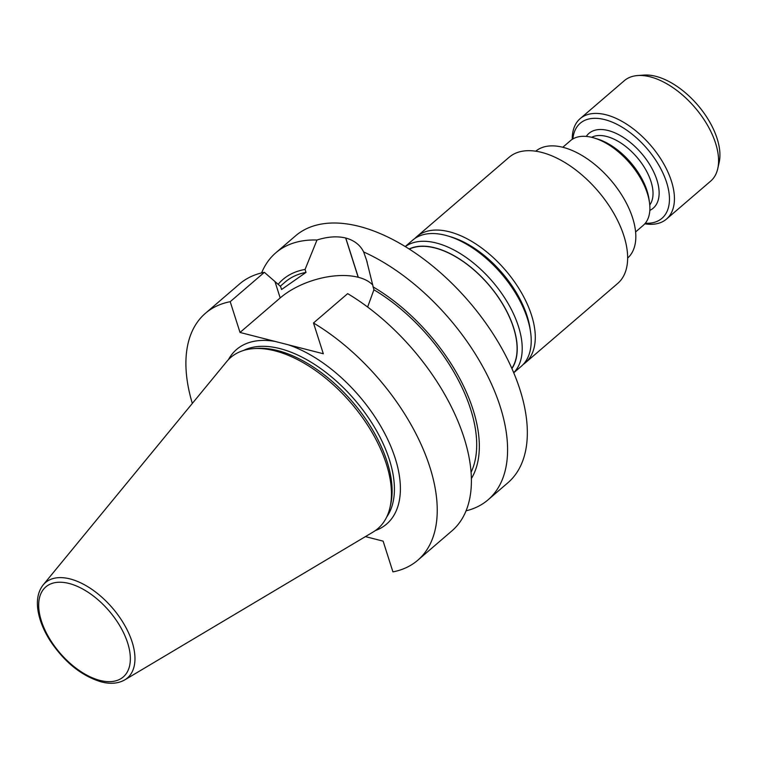 <?xml version="1.0" encoding="UTF-8"?>
<svg xmlns="http://www.w3.org/2000/svg" width="757" height="757" viewBox="0 0 757 757"><rect width="100%" height="100%" fill="white"/><g stroke="black" fill="none" stroke-linecap="round" stroke-linejoin="round"><path stroke-width="1.14" d="M637.716 75.539L644.056 75.085A62.14 33.838 49.3 0 1 697.651 104.986A62.14 33.838 49.3 0 1 719.15 162.462L717.75 168.669A66.228 36.071 -130.7 0 0 700.528 114.572A66.228 36.071 -130.7 0 0 650.216 76.845A66.228 36.071 -130.7 0 0 637.716 75.539A66.228 36.071 -130.7 0 0 624.307 80.687L580.165 118.631A66.228 36.071 49.3 0 1 606.073 114.79A66.228 36.071 49.3 0 1 663.217 162.935A66.228 36.071 49.3 0 1 666.491 219.085A66.228 36.071 49.3 0 1 644.813 223.817M414.874 238.464A83.223 45.325 49.3 0 1 416.804 236.61L509.158 157.238A83.223 45.325 49.3 0 1 597.784 190.811A83.223 45.325 49.3 0 1 617.655 283.478L525.292 362.849A83.223 45.325 49.3 0 1 523.172 364.477M313.493 322.993A162.84 88.692 49.3 0 1 422.122 446.715A162.84 88.692 49.3 0 1 417.703 560.294L451.872 530.922A162.84 88.692 -130.7 0 0 456.291 417.353A162.84 88.692 -130.7 0 0 347.662 293.631L313.493 322.993L323.315 353.756L240.026 332.455L230.204 301.693L264.373 272.331A162.84 88.692 -130.7 0 0 239.6 283.932L205.431 313.294A162.84 88.692 -130.7 0 0 192.325 403.424M230.204 301.693A162.84 88.692 -130.7 0 0 205.431 313.294M417.703 560.294A162.84 88.692 49.3 0 1 392.93 571.885L383.118 541.132L365.413 536.609M261.6 272.936A162.84 88.692 49.3 0 1 275.785 252.829L295.533 235.853A162.84 88.692 49.3 0 1 359.234 226.39A162.84 88.692 49.3 0 1 499.752 344.785A162.84 88.692 49.3 0 1 507.805 482.852L488.057 499.828A162.84 88.692 49.3 0 1 466.057 510.824M275.785 252.829A162.84 88.692 49.3 0 1 316.994 240.016C327.563 236.648 337.12 235.976 345.675 238.001A162.84 88.692 49.3 0 1 345.769 238.02C354.285 240.376 360.237 245.022 363.644 251.949A162.84 88.692 49.3 0 1 487.3 375.264A162.84 88.692 49.3 0 1 488.057 499.828M253.642 348.617L256.755 348.4A110.853 60.371 49.3 0 1 352.355 401.74A110.853 60.371 49.3 0 1 390.716 504.266L390.025 507.313A112.859 61.468 49.3 0 1 373.173 531.991L124.782 679.871A62.888 34.254 49.3 0 0 125.709 627.137A62.888 34.254 49.3 0 0 70.051 578.925A62.888 34.254 49.3 0 0 43.168 584.915L226.721 361.572A112.859 61.468 49.3 0 1 253.642 348.617A112.859 61.468 49.3 0 1 350.974 402.923A112.859 61.468 49.3 0 1 390.025 507.313M316.994 240.016L305.062 269.454L305.998 272.406L281.566 289.515L280.592 286.458L264.373 272.331M240.026 332.455L280.185 297.936A57.267 29.504 162.3 0 1 358.203 277.27L358.307 277.299A57.267 29.504 162.3 0 1 372.605 284.859M367.637 307.039L373.901 289.78L366.502 260.011L363.644 251.949M305.998 272.406A134.576 73.297 -130.7 0 0 285.124 282.068L280.308 286.212M305.062 269.454A137.982 75.151 -130.7 0 0 278.112 284.348M471.365 478.585A137.982 75.151 -130.7 0 0 372.955 286.818M471.062 472.321A134.576 73.297 -130.7 0 0 373.901 289.78M409.31 249.1A79.504 43.3 49.3 0 1 488.577 284.67A79.504 43.3 49.3 0 1 511.827 368.375M448.068 236.033L451.125 236.95A79.684 43.395 49.3 0 1 530.118 328.86L530.572 332.03A83.223 45.325 -130.7 0 0 448.068 236.033A83.223 45.325 -130.7 0 0 412.754 240.092L405.241 246.555M511.912 368.564A79.684 43.395 -130.7 0 0 500.793 300.945A79.684 43.395 -130.7 0 0 434.972 247.832A79.684 43.395 -130.7 0 0 409.14 248.987M513.729 372.785L521.242 366.331A83.223 45.325 -130.7 0 0 530.572 332.03M405.317 246.593A83.223 45.325 49.3 0 1 436.297 243.006A83.223 45.325 49.3 0 1 507.218 301.986A83.223 45.325 49.3 0 1 513.7 372.709M416.804 236.61A83.223 45.325 49.3 0 1 505.43 270.183A83.223 45.325 49.3 0 1 525.292 362.849M666.491 219.085L710.643 181.141A66.228 36.071 -130.7 0 0 717.75 168.669M586.259 136.411A49.309 26.855 49.3 0 1 608.221 130.535A49.309 26.855 49.3 0 1 652.468 169.454A49.309 26.855 49.3 0 1 649.828 210.38M645.305 223.239A62.689 34.141 -130.7 0 0 664.949 177.791A62.689 34.141 -130.7 0 0 604.739 119.615A62.689 34.141 -130.7 0 0 572.869 138.957M572.226 139.354A66.228 36.071 49.3 0 1 580.165 118.631M627.629 258.09A70.477 38.38 -130.7 0 0 610.539 179.854A70.477 38.38 -130.7 0 0 535.757 151.192M562.801 147.255L570.418 140.707A55.838 30.412 49.3 0 1 594.122 137.973A55.838 30.412 49.3 0 1 649.468 202.384A55.838 30.412 49.3 0 1 643.204 225.397L635.587 231.945M594.122 137.973L597.226 138.919A52.233 28.454 49.3 0 1 649.004 199.167L649.468 202.384M591.605 137.301A44.975 24.498 49.3 0 1 636.892 157.201A44.975 24.498 49.3 0 1 649.761 204.967M288.218 344.776A115.102 62.689 49.3 0 1 388.029 440.11A115.102 62.689 49.3 0 1 375.368 530.562M228.453 359.613A115.102 62.689 49.3 0 1 275.113 341.426M386.685 517.031A110.853 60.371 -130.7 0 0 354.655 399.762A110.853 60.371 -130.7 0 0 243.536 350.463M99.981 680.42A59.377 32.343 -130.7 0 0 114.127 617.239A59.377 32.343 -130.7 0 0 39.421 598.134A59.377 32.343 -130.7 0 0 99.981 680.42M345.675 238.001L358.203 277.27M274.98 281.613L280.185 297.936M345.769 238.02L358.307 277.299M43.168 584.915C37.888 591.69 36.222 600.623 38.181 611.713C39.903 621.137 43.859 630.761 50.047 640.583C64.44 662.157 81.538 675.935 101.353 681.915C110.475 684.243 118.281 683.562 124.782 679.871M366.492 260.011L367.211 262.282"/></g></svg>
